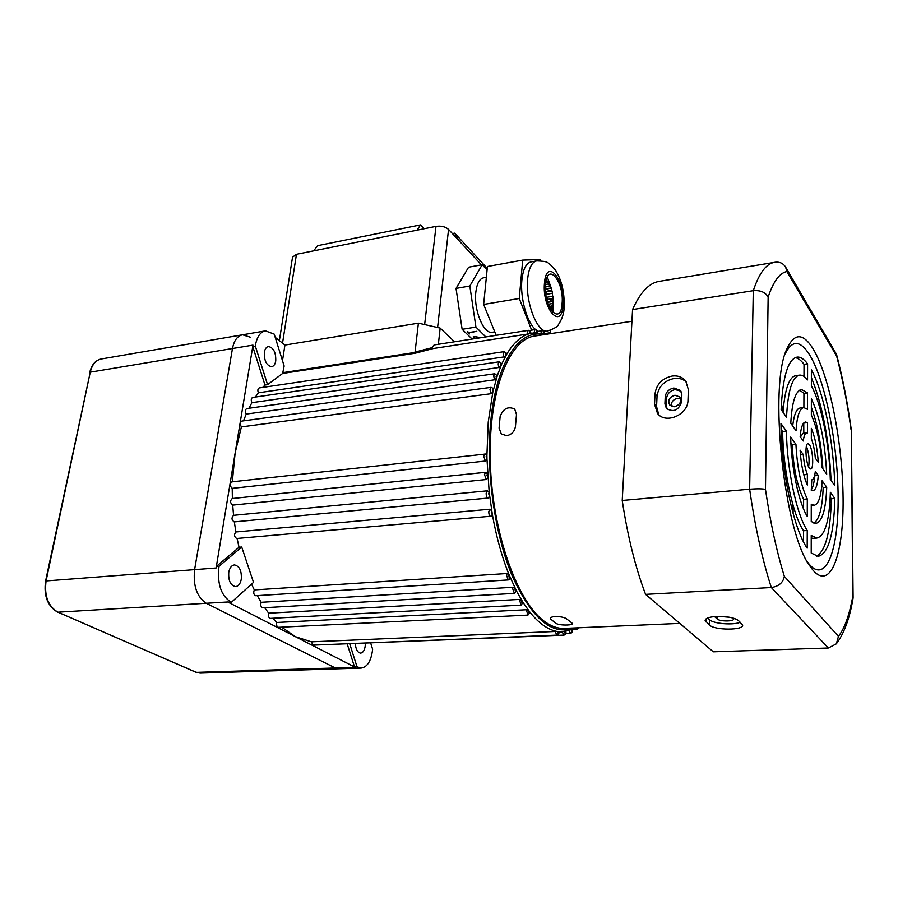 <?xml version="1.0" encoding="UTF-8"?>
<svg xmlns="http://www.w3.org/2000/svg" width="898" height="898" viewBox="0 0 898 898"><rect width="100%" height="100%" fill="white"/><g stroke="black" fill="none" stroke-linecap="round" stroke-linejoin="round"><path stroke-width="1.35" d="M485.38 461.056L483.685 456.105L484.92 453.86L486.907 455.511L486.963 459.091L485.38 461.056L232.212 488.366L232.369 498.513M564.472 631.743C564.921 633.685 565.37 633.808 565.819 632.136L565.819 631.563L557.478 631.53C548.308 629.992 539.159 623.594 530.022 612.357L523.074 602.558L516.44 590.929L509.099 574.832C501.892 556.973 496.313 536.836 492.351 514.431L489.208 492.463L486.963 459.091L486.121 456.611L486.907 455.511L488.231 422.015L492.834 392.078L490.925 393.717L241.394 426.909L235.119 453.019L232.335 481.799M527.227 334.123L528.069 330.408C529.483 330.049 530.426 331.014 530.875 333.304L530.74 333.338C530.213 331.609 529.764 331.418 529.371 332.754L529.416 333.686L527.227 334.123L433.42 348.503L415.134 353.228L282.657 373.445L284.15 366.002L274.204 334.135L265.46 330.868C260.409 331.946 257.109 336.548 255.548 344.686L255.346 346.123L252.765 346.561L264.989 385.04L262.766 387.408M503.722 356.955L503.25 353.588L504.272 351.634L506.932 353.588L505.574 354.115L505.81 355.788L503.722 356.955L258.343 392.808L255.358 397.073M498.772 367.518L498.154 363.802L499.209 361.815L501.735 363.993L500.5 364.33L500.803 366.171L498.772 367.518L251.911 402.674L248.937 408.264M494.472 379.82L493.698 375.791L494.787 373.759L497.256 375.813L496.066 376.318L496.459 378.327L494.472 379.82L246.22 414.09L243.504 420.859M490.925 393.717L489.982 389.406L491.094 387.341L493.384 388.508L492.373 389.934L492.834 392.078L497.256 375.813L501.735 363.993L506.854 353.958C513.566 342.856 521.087 336.099 529.416 333.686L536.229 332.698L536.218 331.968C536.634 330.61 537.094 330.868 537.576 332.731M486.334 479.532L484.449 474.559L485.706 472.269L487.58 473.908L486.896 475.053L487.827 477.545L486.334 479.532L232.705 505.114L233.559 515.317C231.314 517.798 231.527 519.987 234.198 521.895L488.041 498.076M487.378 490.813L489.208 492.463L488.613 493.631L489.635 496.089L488.119 498.076C486.795 497.66 486.144 496.022 486.166 493.137L487.378 490.813L233.559 515.317M489.825 509.222L491.745 510.872L491.24 512.017L492.351 514.431L490.723 516.429C489.41 516.024 488.77 514.386 488.804 511.523L489.825 509.222L235.871 531.964C233.873 534.636 234.154 536.802 236.702 538.486L237.072 538.396M506.91 573.519L509.099 574.832L508.897 575.674C509.02 577.717 509.469 578.368 510.255 577.616L510.277 578.458L508.279 579.94L506.494 575.214L506.91 573.519L254.302 589.919C253.236 592.848 253.719 594.79 255.739 595.722L508.279 579.94M512.96 587.281L515.194 588.448L515.048 589.155C515.205 591.311 515.665 591.905 516.44 590.929L514.419 593.387L512.668 588.706L512.96 587.281L261.172 602.3C260.33 605.196 260.847 607.026 262.732 607.811L514.419 593.387M519.471 599.415L521.648 600.964C521.839 603.22 522.322 603.748 523.074 602.558L520.997 605.151L519.471 599.415L268.682 613.199C268.042 616.017 268.592 617.745 270.332 618.385L520.997 605.151M526.351 609.753L528.585 610.966C528.821 613.3 529.304 613.761 530.022 612.357L527.923 615.096L526.351 609.753L276.707 622.482C276.258 625.176 276.831 626.793 278.436 627.32L527.923 615.096M555.222 631.474L557.478 631.53C557.894 633.662 558.354 633.865 558.859 632.125L559.005 632.327C559.005 634.022 558.264 634.953 556.794 635.122L555.222 631.474L311.337 641.823L313.133 645.134L556.794 635.122M264.349 352.196C264.977 348.862 266.324 346.976 268.401 346.538C273.553 347.593 276 352.409 275.742 360.974C275.136 364.341 273.778 366.249 271.656 366.676C266.526 365.621 264.091 360.794 264.349 352.196M365.318 643.237L365.205 646.089C364.532 650.433 363.005 652.767 360.614 653.104C357.572 652.61 355.81 649.456 355.305 643.653M228.754 572.352C229.652 567.817 231.527 565.336 234.4 564.921C239.463 566.009 241.764 570.746 241.293 579.131C240.417 583.7 238.52 586.192 235.613 586.619C230.562 585.507 228.272 580.759 228.754 572.352M219.123 566.2L218.82 567.794C217.282 584.822 221.48 596.317 231.392 602.277L253.517 582.375L241.708 547.028L219.123 566.2L216.407 566.402L216.115 567.996L252.765 346.561M338.916 668.785L335.324 667.977L206.259 603.288C196.853 596.878 192.969 585.653 194.608 569.613L232.47 348.525C234.064 340.454 237.42 335.874 242.561 334.797L250.542 337.266M255.346 346.123L267.559 384.658L282.657 373.445M267.559 384.658L264.989 385.04M281.635 627.163L295.498 636.716L311.337 641.823M272.812 618.251L276.707 622.482M264.686 607.699L268.682 613.199M257.288 595.621L261.172 602.3M237.083 538.452L239.036 547.252L216.407 566.402M241.708 547.028L239.036 547.252M251.552 584.138L254.302 589.919M234.333 521.884L235.871 531.964M485.537 472.303L232.2 498.536C229.922 500.815 230.09 503.015 232.705 505.114M491.094 387.341L241.843 421.083C240.047 422.273 239.901 424.215 241.394 426.909M494.787 373.759L246.827 408.556C245.154 409.567 244.952 411.419 246.22 414.09M499.209 361.815L252.664 397.455C251.103 398.319 250.845 400.059 251.911 402.674M504.272 351.634L259.219 387.936C257.782 388.666 257.49 390.293 258.343 392.808M275.203 337.334L284.935 345.056L418.401 323.157L440.155 328.096L454.511 341.79M282.5 360.693L284.935 345.056M283.128 372.614L415.011 352.443L418.401 323.157M347.223 643.978L354.508 666.911L355.271 667.349L227.699 601.986L231.392 602.277M232.335 481.878L231.909 481.844C229.708 483.876 229.809 486.054 232.212 488.366M370.93 643.002L370.863 643.63M321.114 644.809L563.776 635.099L562.249 631.889M414.999 352.095L431.747 347.762L434.149 344.933L528.069 330.408M431.747 347.762L433.42 348.503M349.749 643.877L357.022 666.832L361.131 668.09C367.405 667.113 371.233 660.838 372.625 649.288L370.672 643.013M357.022 666.832L354.508 666.911M438.359 344.282L440.155 328.096M415.011 352.443L415.134 353.228M680.673 398.757L677.541 398.308C673.073 399.475 671.019 402.136 671.412 406.3M674.97 395.21L679.808 396.961C681.807 401.597 680.044 404.863 674.499 406.749L669.672 404.964C667.584 400.306 669.347 397.051 674.97 395.21M567.413 624.997C562.395 625.165 558.578 624.649 555.963 623.448L550.272 618.711C549.89 615.444 563.843 616.073 567.042 619.205L572.632 623.582C572.464 624.368 570.724 624.84 567.413 624.997M506.798 435.687L501.297 434.003L499.086 428.099L500.13 416.537C503.217 408.455 508.088 405.997 514.745 409.14L516.485 414.517L515.486 426.135C514.677 431.377 511.781 434.553 506.798 435.687M564.741 628.387L563.809 628.42C557.871 628.578 551.787 626.49 545.569 622.191C517.753 603.613 492.284 533.232 490.308 462.504C488.13 391.696 509.2 338.557 535.219 335.975L631.934 321.26M733.071 618.049L733.677 618.958C734.182 621.618 719.612 621.607 717.132 618.947L714.55 616.567M665.216 396.871C665.923 392.056 668.797 389.103 673.837 387.992L680.504 390.45L681.863 394.806L681.593 401.833C678.585 410.431 673.511 412.62 666.372 408.399L664.913 403.853L665.216 396.871L666.552 398.443L666.249 405.425L667.18 409.219M681.01 391.202L675.15 389.586C670.121 390.686 667.248 393.638 666.552 398.443M716.829 616.41C709.386 616.892 705.48 618.228 705.121 620.439L709.566 625.131C714.584 630.362 743.623 630.441 742.646 625.154L738.47 620.552C734.328 617.644 727.111 616.264 716.829 616.41M672.254 376.015C662.185 378.26 656.438 384.187 655.024 393.784L654.53 404.268L657.549 413.518C665.699 424.485 688.182 414.775 687.98 400.194L688.373 389.609L685.735 381.021C682.48 377.081 677.979 375.409 672.254 376.015M686.476 382.099C683.232 379.113 679.146 377.89 674.23 378.451C664.183 380.673 658.459 386.578 657.044 396.153L656.573 406.603L658.784 414.797M809.345 468.083L810.67 469.003C814.026 469.396 812.937 449.168 809.379 444.656L807.998 443.679C804.642 443.219 805.753 463.738 809.345 468.083M808.627 466.837C809.648 459.787 808.907 452.906 806.415 446.194M812.959 570.151C830.729 590.929 843.716 554.358 843.087 498.57C842.672 442.961 829.584 375.959 813.06 348.772C803.093 332.866 794.438 332.765 787.086 348.469C768.464 384.793 783.718 531.807 809.906 566.043L812.959 570.151M807.347 561.822L809.199 564.213C826.115 584.07 838.653 549.733 838.126 496.762C837.812 443.96 825.296 380.258 809.513 354.71C800.208 340.061 792.081 339.803 785.133 353.913M817.685 434.318L818.684 434.217M825.632 433.487L826.328 433.408M645.572 594.364L713.315 651.813L828.371 648.008L771.326 587.539C762.245 559.409 755.016 526.632 749.639 489.197C757.362 488.647 762.638 488.703 765.466 489.376C770.293 522.176 776.59 551.192 784.358 576.404C783.09 582.69 778.746 586.405 771.326 587.539L645.572 594.364C635.402 567.536 627.623 536.241 622.224 500.467L749.639 489.197L753.287 290.683C760.572 290.133 765.523 292.299 768.138 297.159L765.466 489.376M622.224 500.467L632.562 309.552L753.287 290.683C759.248 272.812 766.443 263.35 774.884 262.295L775.49 262.216C779.992 261.812 783.37 263.451 785.604 267.11L786.906 271.533C779.599 272.936 773.335 281.478 768.138 297.159M632.562 309.552C640.341 292.097 649.389 282.668 659.704 281.287L774.065 262.429M803.575 508.975L803.609 499.299C797.278 486.447 793.473 468.262 792.204 444.746L790.902 442.95M803.474 541.775L803.508 530.752C792.811 514.981 783.09 469.598 782.618 431.523L781.103 429.424M813.914 523.208C819.369 519.403 822.456 507.505 823.174 487.513L821.771 485.582M811.276 489.724C813.06 487.288 814.194 482.641 814.677 475.783L814.587 475.659M816.506 556.21C825.621 551.002 830.56 531.852 831.324 498.76L830.201 497.211M813.476 538.306L811.231 538.059M803.991 376.442L804.024 364.307C801.038 360.334 798.109 358.1 795.246 357.606M783.022 412.283C784.852 388.991 789.196 376.756 796.055 375.566L799.355 375.151M792.698 426C794.012 414.55 796.515 408.545 800.185 407.995L803.631 407.602M803.89 407.569L803.935 393.324L799.669 390.17M822.894 468.846C821.389 444.768 817.539 424.204 811.354 407.153M803.811 433.162L803.755 423.003M800.432 436.967L803.16 433.229L806.707 432.847M831.088 480.452C829 439.212 822.433 404.919 811.388 377.564M790.678 437.057C791.295 467.454 798.827 503.026 807.268 516.44L807.302 498.985C801.005 486.121 797.222 467.914 795.931 444.375L790.678 437.057M780.979 423.564C781.294 471.495 793.798 529.629 807.201 548.15L807.246 530.482C796.605 514.689 786.917 469.239 786.412 431.119L780.979 423.564M811.242 521.525L815.653 523.478C822.175 521.962 825.868 509.873 826.721 487.21L822.085 480.756C821.277 496.145 818.617 504.328 814.104 505.282L811.264 504.182L811.242 521.525M815.328 471.36C814.711 476.759 813.521 479.599 811.747 479.869L811.276 490.33L812.78 490.746C815.721 490.207 817.55 485.111 818.28 475.457L815.328 471.36M811.22 553.033L818.168 556.367C828.416 553.707 833.961 534.411 834.814 498.48L830.358 492.272C829.483 520.795 824.97 536.072 816.821 538.07L811.231 535.466L811.22 553.033M800.096 450.156C801.083 464.782 803.497 476.411 807.336 485.043L807.358 474.47C805.315 469.194 803.935 462.549 803.227 454.511L800.096 450.156M807.583 363.847C804.024 359.077 800.567 356.82 797.222 357.078C788.118 358.874 782.742 376.374 781.114 409.567L786.525 417.233C787.905 390.608 792.283 376.565 799.68 375.117C802.217 374.926 804.844 376.52 807.549 379.91L807.583 363.847L804.024 364.307M811.332 438.55C813.307 443.814 814.643 450.325 815.328 458.103L818.258 462.268C817.315 448.338 815.002 437.034 811.332 428.346L811.332 438.55M796.01 430.692C796.986 416.066 799.59 408.366 803.822 407.58L807.493 409.32L807.527 392.897L801.566 389.541C795.561 390.709 791.969 401.945 790.779 423.272L796.01 430.692M811.354 415.078C817.27 428.144 820.828 445.666 822.052 467.645L826.676 474.2C825.15 442.4 820.054 417.256 811.365 398.757L811.354 415.078M807.459 422.666L805.551 422.015C802.756 422.487 800.949 427.336 800.152 436.574L803.272 440.997C803.912 435.811 805.091 433.094 806.797 432.847L807.448 432.937L807.459 422.666L803.845 423.07M834.736 485.638C833.793 442.613 823.848 392.336 811.388 369.875L811.377 385.848C821.367 404.078 829.415 444.476 830.291 479.341L834.736 485.638M803.935 393.324L807.527 392.897M800.432 454.792L803.227 454.511M803.789 474.795L807.358 474.47M831.324 498.76L834.814 498.48M814.677 475.783L818.28 475.457M823.174 487.513L826.721 487.21M782.618 431.523L786.412 431.119M803.508 530.752L807.246 530.482M792.204 444.746L795.931 444.375M803.609 499.299L807.302 498.985M784.358 576.404L838.463 636.334L836.319 643.855L828.371 648.008M838.463 636.334C844.681 628.23 849.452 614.872 852.797 596.261L853.078 598.068C849.777 618.105 844.187 633.359 836.319 643.855M785.604 267.11L836.521 354.328L836.655 356.113L786.906 271.533M852.797 596.261L851.338 430.063L853.1 597.54M718.972 616.354L729.793 617.285M707.669 618.004L709.712 619.833C713.528 623.773 733.509 625.356 740.266 622.247M481.418 264.865L448.551 229.405L437.595 327.512M417.009 230.169L313.694 250.845L317.6 245.67L420.533 224.882L417.009 230.169L435.99 226.363C441.232 225.656 445.419 226.678 448.551 229.405M313.694 250.845L296.463 254.291L282.533 343.148M458.519 240.159L454.691 233.143L452.424 233.581M454.691 233.143L487.255 268.379M424.193 228.732L420.533 224.882M279.368 340.634L292.535 257.165L296.463 254.291M552.977 298.798L553.033 303.445L548.274 304.22M492.351 332.249L492.183 332.271C483.719 334.382 473.616 310.057 475.817 292.22C476.872 283.555 479.476 278.739 483.629 277.785L486.357 277.302M550.968 309.945L551.316 309.092L550.833 309.72M551.316 309.092L550.541 309.215M549.149 306.442L552.596 305.892L552.135 307.43L549.789 307.812M550.979 309.956L552.135 307.43M551.619 306.05L553.033 303.445M553.19 301.425L547.645 302.334M553.011 296.239L553.179 298.495L547.522 299.427L547.353 297.171L553.011 296.239M548.611 302.177L553.179 298.495M546.399 297.373L547.353 297.171M545.468 289.212L552.079 290.93L552.562 293.163L545.894 294.331M545.928 294.544L552.562 293.163M552.079 290.93L546.422 291.884L546.904 294.106M548.15 284.049L550.519 286.136L551.249 288.078L545.445 288.617M550.519 286.136L545.445 287.001M546.209 280.232L549.396 283.835L545.569 284.498M548.498 282.421L545.737 282.892M546.298 279.884L547.219 280.951L546.018 281.164M485.818 336.941L475.929 327.096L469.822 286.002L482.192 264.719L487.086 270.006M472.124 339.062L462.133 329.297L456.027 288.415L468.61 267.2L482.192 264.719M469.822 286.002L456.027 288.415M475.929 327.096L462.133 329.297M482.899 337.401L478.106 337.906L477.006 336.817L473.167 336.918L474.694 338.669M476.771 331.306L468.79 332.563L467.218 331.654L469.531 333.921L469.07 332.832L476.771 331.306M467.757 331.564L469.531 333.921M473.471 336.941L474.761 338.423L477.837 337.951L476.737 336.862L473.605 336.671M547.32 277.022L550.957 287.237M551.17 288.09L551.765 290.716M552.236 293.253L552.697 296.284M553.179 301.526L552.842 312.369M545.569 284.464C547.174 261.071 564.303 281.489 562.103 303.479C560.88 326.816 543.346 307.374 545.569 284.464M536.521 260.914L531.055 261.902C526.127 263.058 523.063 269.142 521.873 280.165C520.021 298.024 527.16 323.112 535.792 329.712M536.937 330.576L538.317 331.328M550.743 330.24L550.541 332.698L544.57 333.573M531.638 330.15L519.269 298.484L522.703 260.106L539.979 259.544L540.405 260.667M544.581 333.607L550.541 332.698M496.179 335.347L483.64 304.433L519.269 298.484M483.64 304.433L487.434 266.493L522.703 260.106M361.131 668.09L338.737 668.785L335.324 667.977L206.259 603.288C196.853 596.878 192.969 585.653 194.608 569.613L232.47 348.525C234.064 340.454 237.42 335.874 242.561 334.797L265.224 330.913M543.492 334.718C519.336 328.455 495.988 362.758 490.645 422.531C485.941 472.415 494.719 534.265 512.287 576.078C531.784 618.587 552.09 635.896 573.193 628.016M548.409 333.966L549.52 333.798M540.933 333.057L541.853 330.79C543.357 330.52 544.289 331.564 544.626 333.921M544.502 334.034C544.053 332.036 543.593 331.721 543.144 333.091L543.144 333.629M534.029 332.81L534.916 329.645C536.499 329.443 537.431 330.486 537.722 332.765M572.621 629.498L572.632 630.407C572.643 632.069 571.925 632.989 570.488 633.146L569.085 630.811M571.207 630.093C571.7 631.765 572.127 631.81 572.497 630.216L572.486 629.554M578.739 627.781L576.83 629.352L575.674 627.915L562.294 631.889L559.016 632.024M242.325 334.831L101.351 358.964C95.794 360.109 92.101 364.509 90.249 372.165L252.967 345.113M227.699 601.986L57.697 612.2C47.583 606.184 43.553 595.778 45.596 580.972L90.249 372.165L46.112 580.77C44.114 595.834 48.088 606.33 58.067 612.256L196.381 672.366L355.271 667.349M45.596 580.972L216.115 567.996M792.743 512.163L792.698 504.025M782.775 411.935L781.316 405.009M706.086 618.857L705.996 621.966M657.044 396.153L655.024 393.784M851.057 429.749C847.398 403.415 842.593 378.866 836.655 356.113M656.573 406.603L654.53 404.268M709.712 619.833L709.566 625.131M666.249 405.425L664.913 403.853M717.199 616.398L717.132 618.947M424.642 324.571L435.99 226.363M547.522 331.048C537.487 333.652 525.139 302.098 527.62 279.166C528.799 268.12 531.829 262.025 536.735 260.88C548.498 261.43 547.297 261.621 555.031 269.591C561.531 279.3 564.573 291.85 564.191 307.251C564 313.38 562.092 319.149 558.444 324.548C558.062 326.423 554.425 328.589 547.522 331.048L543.784 331.62M544.457 283.196C541.943 309.159 561.8 331.081 563.158 304.691C565.65 279.895 546.31 256.738 544.457 283.196M57.371 611.942L196.022 672.299L200.276 673.107M338.737 668.785L200.074 673.118L195.742 672.086M231.909 481.844L485.93 453.995M232.2 498.536L486.144 472.269M563.776 635.099C565.235 634.931 565.965 634.01 565.953 632.327L565.953 631.541M532.099 333.068L530.875 333.248M576.83 629.352L572.621 629.532M548.779 333.764L545.625 334.247M541.853 330.79L537.419 331.474M534.916 329.645L529.124 330.543M488.456 498.02L234.198 521.895M491.633 516.159L236.702 538.486M570.488 633.146L565.774 633.348M545.928 334.348L533.075 332.911M793.114 513.521L793.08 505.372M783.078 411.565L781.383 403.606M563.809 628.42L679.808 623.392M808.413 563.663L809.906 566.043M785.458 352.88L787.086 348.469M813.15 538.329L816.821 538.07M811.264 505.507L814.104 505.282M836.521 354.328C842.661 377.755 847.6 403 851.326 430.041M494.776 331.867L492.183 332.271M89.744 372.479C91.551 364.756 95.424 360.255 101.351 358.964"/></g></svg>
